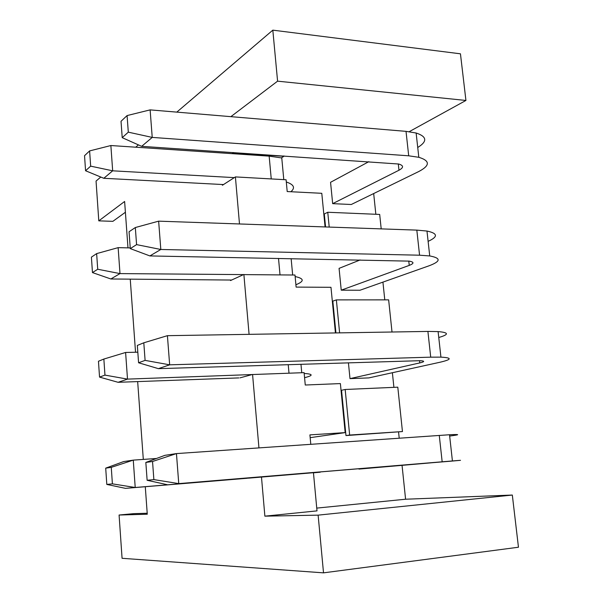 <?xml version="1.0" encoding="UTF-8"?>
<svg xmlns="http://www.w3.org/2000/svg" width="603" height="603" viewBox="0 0 603 603"><rect width="100%" height="100%" fill="white"/><g stroke="black" fill="none" stroke-linecap="round" stroke-linejoin="round"><path stroke-width="0.9" d="M230.497 280.033L230.542 280.538L231.627 280.041L110.862 278.978L119.989 273.596L118.143 247.645L96.646 253.607L97.716 269.247L119.989 273.596L294.995 275.028L296.118 287.103L330.972 287.299L335.434 332.931M106.806 484.428L125.522 488.362L135.215 487.495L112.399 483.855L106.806 484.428L105.706 468.147L123.645 461.581L133.271 460.127L156.448 458.484M145.097 360.383L138.584 362.772L158.37 368.652L169.654 364.83L145.097 360.383L143.8 342.798L137.326 345.436L138.584 362.772M345.172 389.485L349.65 435.049L345.971 435.57L341.539 390.254L345.172 389.485L397.799 387.179L402.45 431.56L345.971 435.57M295.138 276.558C304.025 278.465 304.507 281.104 296.578 284.473L295.9 284.737M358.951 469.089L430.557 462.87C435.826 462.411 435.961 462.388 430.972 462.787L178.752 483.614L452.416 460.948C463.715 460.036 463.179 460.119 450.81 461.189L358.913 468.757M153.871 479.596L152.536 461.491L176.453 453.592L178.752 483.614L153.871 479.596L147.132 480.29L145.836 462.441L164.883 455.34L176.453 453.592L449.514 434.748C460.338 434.235 460.383 434.673 449.657 436.037M143.8 342.798L167.415 335.675L427.904 331.424L430.715 357.164L440.929 357.134C452.258 357.76 451.911 359.478 439.881 362.267L368.84 377.908L349.996 378.631L419.771 362.916C424.889 361.687 424.949 360.948 419.944 360.692L158.37 368.652M349.996 378.631L348.421 362.78M341.238 290.171L409.249 265.395C414.223 263.443 414.201 262.019 409.196 261.129L149.898 255.928L160.813 249.476L419.567 255.205L429.728 255.943C441.079 258.046 440.914 261.31 429.223 265.735L359.953 290.254L341.238 290.171L339.074 268.365L360.142 259.953M316.748 508.103L405.585 499.224L402.058 465.426M399.209 438.155L398.575 432.08M393.91 387.352L392.38 372.722M335.931 332.924L332.826 301.131L336.368 299.887L339.61 332.864M384.782 299.864L382.928 282.121M329.215 227.075L327.761 212.264L324.301 213.975L325.567 226.947M373.679 193.548L375.842 214.269M127.082 115.572L128.303 132.163L122.213 137.665L121.022 121.293L127.082 115.572L150.124 109.882L406.023 131.356L408.698 155.808L418.814 157.293C430.18 160.782 430.18 165.524 418.814 171.508L351.263 204.5L332.668 203.648L330.557 182.31L368.863 161.664M247.373 478.247L125.522 488.362M238.833 377.915L118.098 382.302L127.504 379.114L125.605 352.469L137.816 352.19M147.207 513.251L133.557 513.666L119.085 515.03L122.07 558.295L323.517 572.85L518.459 547.23L512.324 495.048L318.128 515.143L323.517 572.85M97.716 269.247L92.463 272.579L110.862 278.978M92.463 272.579L91.415 257.134L96.646 253.607M149.898 255.928L130.286 248.609L136.579 244.622L160.813 249.476L158.642 221.158L416.824 230.12L426.977 231.047C437.838 233.338 438.215 236.768 428.115 241.351M147.132 480.29L167.084 484.654M104.96 375.111L99.54 377.101L98.462 361.25L103.859 359.056L104.96 375.111L127.504 379.114L304.108 372.646L305.261 385.016L340.386 383.583L345.172 432.607L309.912 434.891L310.794 444.283M248.519 478.156L313.447 472.707C322.304 472.006 322.545 472.021 314.163 472.752L313.454 472.812M112.399 483.855L111.269 467.355L105.706 468.147M125.401 212.256L112.867 221.339L98.794 220.856L124.617 201.477L127.979 247.863M239.489 223.962L235.404 176.913L222.432 185.249L222.364 184.51M119.085 515.03L147.275 514.231L145.285 486.719M243.876 274.448L249.084 334.341M349.65 435.049L402.45 431.56M336.368 299.887L388.641 299.864L392.01 332.012M427.904 331.424L438.102 331.59C448.949 332.517 449.167 334.492 438.758 337.507M158.642 221.158L135.321 227.542L136.579 244.622M304.176 373.438C313.055 374.071 313.417 375.42 305.269 377.501L304.575 377.674M111.269 467.355L133.271 460.127L135.215 487.495L260.277 477.124M145.836 462.441L152.536 461.491M118.143 247.645L130.233 247.916M130.286 248.609L129.057 231.763L135.321 227.542M231.627 280.041L242.738 274.968M99.54 377.101L118.098 382.302M345.172 432.607L310.176 437.665M167.415 335.675L169.654 364.83L430.715 357.164M252.567 374.448L258.943 447.871M325.077 226.932L321.783 193.307L287.201 191.55L286.101 179.762L235.404 176.913M327.761 212.264L379.686 214.434L381.202 228.884M125.605 352.469L103.859 359.056M261.476 477.018L264.875 516.16L317.005 510.877L313.447 472.707M264.875 516.16L318.128 515.143M405.585 499.224L512.324 495.048M239.971 377.87L251.398 374.764M143.31 459.418L137.665 381.593M135.539 352.242L130.248 279.151M98.794 220.856L96.05 181.073L100.776 177.033M233.316 152.898L283.915 156.305L281.367 157.896L269.157 156.132L232.223 153.659L233.286 152.514M230.874 116.658L277.584 81.164L272.82 30.15L176.807 112.12M138.426 144.893L135.728 147.2M272.82 30.15L460.451 53.81L465.931 100.452L409.196 131.688M277.584 81.164L465.931 100.452M232.223 153.659L110.869 145.534L112.671 170.815L234.296 177.621M90.661 166.149L85.566 170.747L103.814 178.292L112.671 170.815L90.661 166.149L89.613 150.916L84.541 155.695L85.566 170.747M110.869 145.534L89.613 150.916M223.487 184.571L103.814 178.292M283.915 156.305L283.877 155.928M406.023 131.356L416.13 133.007C427.007 136.595 427.535 141.419 417.728 147.494M332.668 203.648L398.975 170.234C403.814 167.581 403.724 165.516 398.711 164.024L141.66 146.333L152.227 137.409L408.698 155.808M122.213 137.665L141.66 146.333M150.124 109.882L152.227 137.409L128.303 132.163M286.312 181.993C293.97 184.571 295.493 187.819 290.872 191.731M281.367 157.896L281.774 158.001L283.787 179.634M419.53 360.677L419.771 362.916M439.27 435.381L442.165 461.792M416.824 230.12L419.567 255.205M278.511 258.393L280.018 274.855M408.781 261.076L409.249 265.395M288.226 364.642L289.003 373.174M269.157 156.132L271.244 178.925M398.297 163.933L398.975 170.234M449.514 434.748L452.416 460.948M291.136 258.634L292.666 275.006M426.977 231.047L429.728 255.943M438.102 331.59L440.929 357.134M300.965 364.242L301.756 372.729M416.13 133.007L418.814 157.293"/></g></svg>
